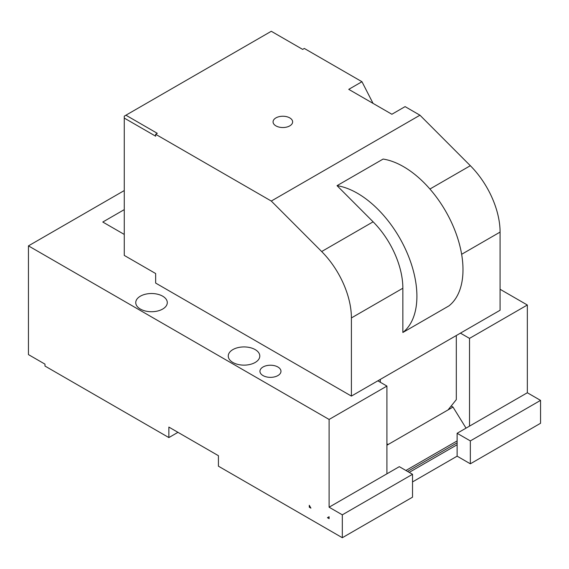 <?xml version="1.0" encoding="UTF-8"?>
<svg xmlns="http://www.w3.org/2000/svg" width="569" height="569" viewBox="0 0 569 569"><rect width="100%" height="100%" fill="white"/><g stroke="black" fill="none" stroke-linecap="round" stroke-linejoin="round"><path stroke-width="0.85" d="M351.4 396.088L155.65 283.07L155.65 273.533L124.262 255.41L124.262 116.161L125.913 115.208L157.3 133.331L155.65 134.284L271.285 201.049L419.958 115.208L470.335 165.7A64.247 37.092 60 0 1 500.08 232.095L500.08 310.254L351.4 396.088L351.4 317.936L402.859 288.227L402.859 332.488L448.948 305.88A84.105 48.557 60 0 0 455.712 298.391A84.105 48.557 60 0 0 448.607 216.576A84.105 48.557 60 0 0 383.122 159.057L337.033 185.665L373.122 221.825A64.247 37.092 60 0 1 402.859 288.227M419.958 115.208L405.092 106.623L391.877 114.255L348.747 89.354L361.962 81.723L304.323 48.45L302.672 49.403L271.285 31.281L125.913 115.208M124.262 118.075L155.65 136.19L155.65 134.284M285.602 127.307A9.787 5.647 180 0 1 273.063 121.887A9.787 5.647 180 0 1 280.09 116.467A9.787 5.647 180 0 1 292.63 121.887A9.787 5.647 180 0 1 285.602 127.307M361.962 81.723L373.051 103.387M271.285 201.049L321.663 251.534A64.247 37.092 60 0 1 351.4 317.936M337.033 185.665A84.105 48.557 60 0 1 402.518 243.183A84.105 48.557 60 0 1 409.623 324.999A84.105 48.557 60 0 1 402.859 332.488M386.92 444.105L388.57 444.254L448.045 409.915L456.302 399.644L456.302 335.525M380.312 382.261L380.312 379.395M386.92 445.207L452.995 407.055L451.181 406.01M452.995 407.055L466.039 428.137M412.525 481.929L457.127 456.174L470.343 463.806L540.55 423.272L540.55 400.384L527.335 392.752L527.335 305.005L469.517 338.384L469.517 426.131L457.127 433.286L457.127 440.911L405.917 470.478M469.517 338.384L460.428 333.142M124.262 234.428L102.79 222.031L124.262 209.634M409.225 472.391L457.127 444.73L457.127 440.911M540.55 400.384L470.343 440.911L457.127 433.286M527.335 392.752L469.517 426.131M327.452 517.69L329.102 518.644L329.102 516.737L327.452 517.69L329.102 516.737M407.568 471.431L457.127 442.824L407.568 471.431M309.28 507.199L310.93 508.153L309.28 505.293L309.28 507.199L310.105 506.723M177.948 432.333L168.865 437.575L44.972 366.045L44.972 364.139L28.45 354.601L28.45 245.872L124.262 190.558M168.865 437.575L168.865 427.084L218.425 455.698L218.425 466.189L342.318 537.719L342.318 514.831L329.102 507.199L399.31 466.665L412.525 474.297L342.318 514.831M259.158 353.47A15.768 9.104 180 0 1 259.798 356.03A15.768 9.104 180 0 1 246.27 365.042A15.768 9.104 180 0 1 228.894 358.591A15.768 9.104 180 0 1 228.261 356.03A15.768 9.104 180 0 1 241.782 347.019A15.768 9.104 180 0 1 259.158 353.47M166.653 300.055A15.768 9.104 180 0 1 167.286 302.623A15.768 9.104 180 0 1 153.765 311.634A15.768 9.104 180 0 1 136.389 305.183A15.768 9.104 180 0 1 135.749 302.623A15.768 9.104 180 0 1 149.277 293.611A15.768 9.104 180 0 1 166.653 300.055M386.92 473.821L386.92 386.074L377.837 380.825M386.92 386.074L329.102 419.453L329.102 507.199M457.127 456.174L457.127 444.73M470.343 463.806L470.343 440.911M527.335 305.005L500.08 289.272M329.102 419.453L28.45 245.872M342.318 537.719L412.525 497.185L412.525 474.297M260.374 373.001A10.512 6.067 0 0 0 271.954 377.297A10.512 6.067 0 0 0 280.972 371.294A10.512 6.067 0 0 0 280.545 369.58A10.512 6.067 0 0 0 268.966 365.284A10.512 6.067 0 0 0 259.948 371.294A10.512 6.067 0 0 0 260.374 373.001M429.915 189.036L470.335 165.7M321.663 251.534L373.122 221.825M461.637 254.293L500.08 232.095"/></g></svg>
